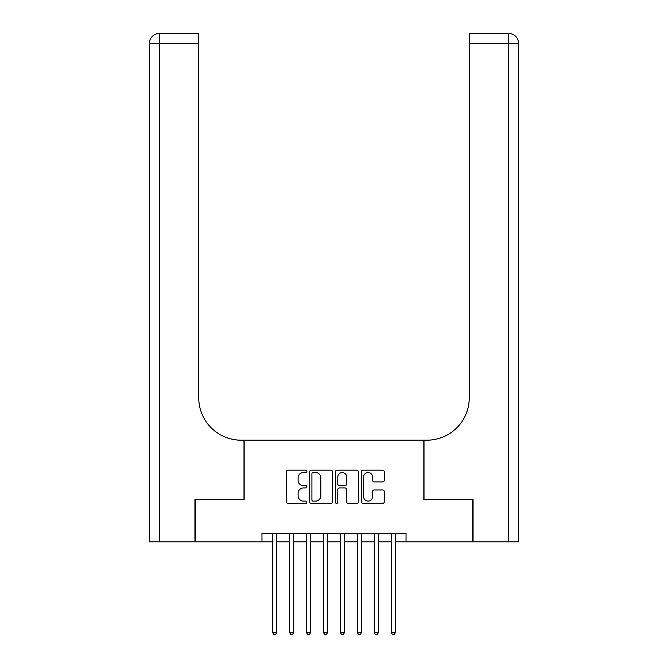 <?xml version="1.0" encoding="UTF-8"?>
<svg xmlns="http://www.w3.org/2000/svg" width="668" height="668" viewBox="0 0 668 668"><rect width="100%" height="100%" fill="white"/><g stroke="black" fill="none" stroke-linecap="round" stroke-linejoin="round"><path stroke-width="1" d="M306.879 471.324A1.161 1.161 0 0 0 305.719 470.163L288.042 470.163A1.662 1.662 0 0 0 286.38 471.825L286.38 501.777A1.662 1.662 0 0 0 288.042 503.438L305.719 503.438A1.161 1.161 0 0 0 306.879 502.269A1.161 1.161 0 0 0 305.719 501.109L303.431 501.109A5.327 5.327 0 0 1 298.103 495.781L298.103 493.285A5.327 5.327 0 0 1 303.431 487.966L305.719 487.966A1.161 1.161 0 0 0 306.879 486.797A1.161 1.161 0 0 0 305.719 485.636L303.431 485.636A5.327 5.327 0 0 1 298.103 480.309L298.103 477.812A5.327 5.327 0 0 1 303.431 472.493L305.719 472.493A1.161 1.161 0 0 0 306.879 471.324M382.622 481.895A1.662 1.662 0 0 0 384.284 480.225L384.284 471.825A1.662 1.662 0 0 0 382.622 470.163L362.991 470.163A1.662 1.662 0 0 0 361.33 471.825L361.33 501.777A1.662 1.662 0 0 0 362.991 503.438L382.622 503.438A1.662 1.662 0 0 0 384.284 501.777L384.284 491.623A1.662 1.662 0 0 0 382.622 489.961L374.222 489.961A1.662 1.662 0 0 0 372.56 491.623L372.56 496.658A4.451 4.451 0 0 1 368.11 501.109A4.451 4.451 0 0 1 363.659 496.658L363.659 476.944A4.451 4.451 0 0 1 368.11 472.493A4.451 4.451 0 0 1 372.56 476.944L372.56 480.225A1.662 1.662 0 0 0 374.222 481.895L382.622 481.895M261.965 541.89L195.44 541.89L195.44 499.514L244.171 499.514L244.171 440.187L423.829 440.187L423.829 499.514L472.56 499.514L472.56 541.89L406.035 541.89L406.035 533.415L261.965 533.415L261.965 541.89L272.561 541.89M332.547 471.825A1.662 1.662 0 0 0 330.877 470.163L311.246 470.163A1.662 1.662 0 0 0 309.585 471.825L309.585 501.777A1.662 1.662 0 0 0 311.246 503.438L330.877 503.438A1.662 1.662 0 0 0 332.547 501.777L332.547 471.825M337.123 470.163L356.754 470.163A1.662 1.662 0 0 1 358.415 471.825L358.415 501.777A1.662 1.662 0 0 1 356.754 503.438L348.354 503.438A1.662 1.662 0 0 1 346.684 501.777L346.684 489.627A1.662 1.662 0 0 0 345.022 487.966L339.453 487.966A1.662 1.662 0 0 0 337.783 489.627L337.783 502.269A1.161 1.161 0 0 1 336.622 503.438A1.161 1.161 0 0 1 335.453 502.269L335.453 471.825A1.662 1.662 0 0 1 337.123 470.163M276.794 541.89L289.511 541.89M293.745 541.89L306.453 541.89M310.695 541.89L323.404 541.89M327.646 541.89L340.354 541.89M344.596 541.89L357.305 541.89M361.547 541.89L374.255 541.89M378.489 541.89L391.206 541.89M395.439 541.89L406.035 541.89M313.075 472.493A1.161 1.161 0 0 0 311.914 473.654L311.914 499.94A1.161 1.161 0 0 0 313.075 501.109L315.488 501.109A5.327 5.327 0 0 0 320.815 495.781L320.815 477.812A5.327 5.327 0 0 0 315.488 472.493L313.075 472.493M346.684 477.027A4.451 4.451 0 0 0 342.233 472.577A4.451 4.451 0 0 0 337.783 477.027L337.783 483.974A1.662 1.662 0 0 0 339.453 485.636L345.022 485.636A1.662 1.662 0 0 0 346.684 483.974L346.684 477.027M276.794 533.415L276.794 632.396L272.561 632.396L272.561 533.415M276.794 632.396L275.525 634.6L273.83 634.6L272.561 632.396M194.931 499.514L243.995 499.514L243.995 440.187L241.115 440.187A42.376 42.376 0 0 1 198.747 397.819L198.747 43.57L159.502 43.57L159.502 541.89L194.931 541.89L194.931 499.514M159.502 541.89L149.331 541.89L149.331 43.57A10.17 10.17 0 0 1 159.502 33.4L198.747 33.4L198.747 43.57M198.747 33.4L159.502 33.4A10.17 10.17 0 0 0 149.331 43.57L159.502 43.57L159.502 33.4M241.115 440.187A42.376 42.376 0 0 1 198.747 397.819M508.498 541.89L508.498 33.4A10.17 10.17 0 0 1 518.669 43.57L518.669 541.89L473.069 541.89L473.069 499.514L424.005 499.514L424.005 440.187L426.885 440.187A42.376 42.376 0 0 0 469.253 397.819L469.253 33.4L508.498 33.4L469.253 33.4M469.253 43.57L518.669 43.57L518.669 440.187M426.885 440.187A42.376 42.376 0 0 0 469.253 397.819M293.745 533.415L293.745 632.396L289.511 632.396L289.511 533.415M293.745 632.396L292.475 634.6L290.78 634.6L289.511 632.396M310.695 533.415L310.695 632.396L306.453 632.396L306.453 533.415M310.695 632.396L309.426 634.6L307.731 634.6L306.453 632.396M327.646 533.415L327.646 632.396L323.404 632.396L323.404 533.415M327.646 632.396L326.376 634.6L324.681 634.6L323.404 632.396M344.596 533.415L344.596 632.396L340.354 632.396L340.354 533.415M344.596 632.396L343.319 634.6L341.624 634.6L340.354 632.396M361.547 533.415L361.547 632.396L357.305 632.396L357.305 533.415M361.547 632.396L360.269 634.6L358.574 634.6L357.305 632.396M378.489 533.415L378.489 632.396L374.255 632.396L374.255 533.415M378.489 632.396L377.22 634.6L375.525 634.6L374.255 632.396M395.439 533.415L395.439 632.396L391.206 632.396L391.206 533.415M395.439 632.396L394.17 634.6L392.475 634.6L391.206 632.396"/></g></svg>
